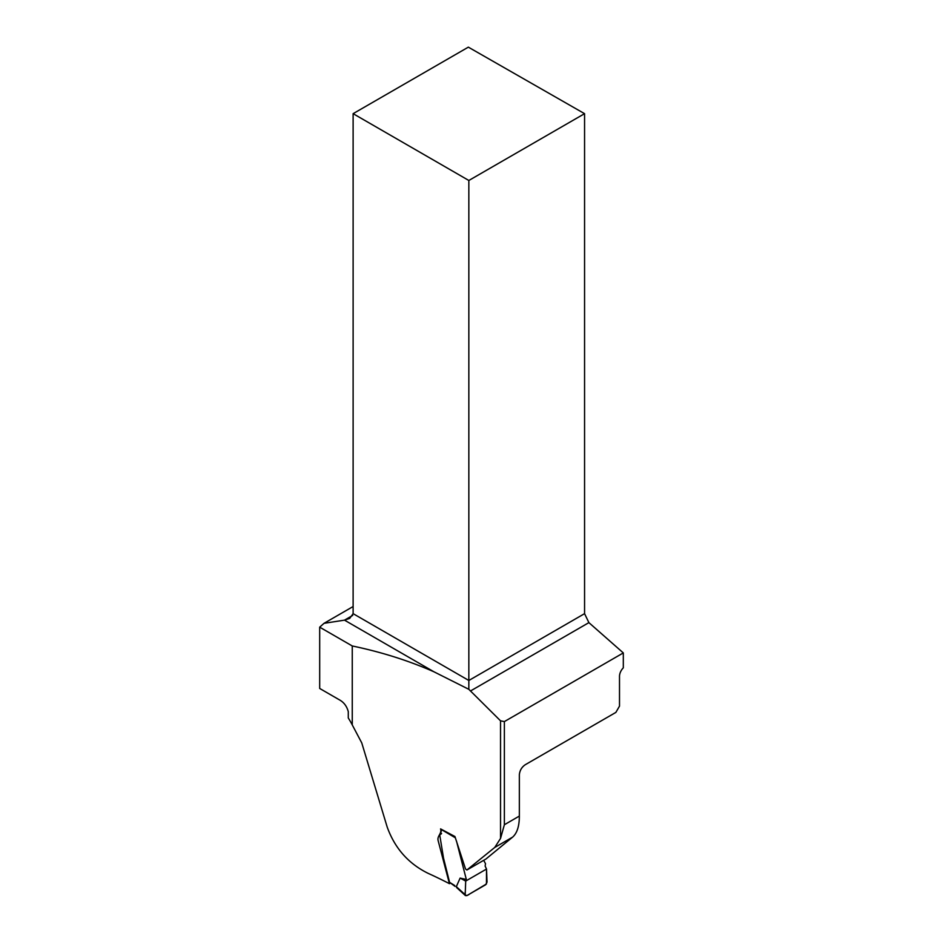 <?xml version="1.0" encoding="UTF-8"?>
<svg xmlns="http://www.w3.org/2000/svg" width="943" height="943" viewBox="0 0 943 943"><rect width="100%" height="100%" fill="white"/><g stroke="black" fill="none" stroke-linecap="round" stroke-linejoin="round"><path stroke-width="1.41" d="M450.106 883.296L449.434 883.674A433.686 250.39 180 0 0 428.169 873.359C408.508 863.717 394.858 848.299 387.208 827.117L361.758 742.919L352.258 724.908L352.258 645.967C381.444 652.049 408.673 660.654 433.945 671.793L468.836 689.321L500.533 720.829L504.375 721.584L623.311 652.921L588.892 622.628L584.566 613.657L584.566 113.667L468.341 47.15L353.118 113.667L353.118 613.657L468.836 680.481L468.836 180.478L353.118 113.667M504.375 721.584L504.375 824.736L500.533 838.433L494.757 847.439L466.915 869.988L465.524 868.998L454.927 836.512L440.57 828.885C442.102 833.742 436.739 836.04 438.2 840.861L449.434 883.674M352.258 724.908A52.407 30.259 60 0 0 348.285 717.977L348.285 711.67C346.812 706.13 343.759 702.122 339.091 699.659L319.689 688.461L319.689 627.166L352.258 645.967M623.311 652.921L623.311 667.833A8.216 4.75 120 0 0 619.504 676.32L619.504 706.118L615.873 712.401L525.31 764.69C521.727 767.119 519.734 770.514 519.345 774.851L519.345 816.084C519.345 826.151 517.094 833.164 512.615 837.125L485.893 859.049L466.915 869.988M433.945 671.793L344.501 620.152L324.05 623.311L319.689 627.166M324.05 623.311L353.118 606.526M468.836 180.478L584.566 113.667M352.717 615.402L344.501 620.152L349.712 618.408L353.118 613.657M584.566 613.657L468.836 680.481L468.836 689.321M460.125 878.098L465.701 881.068L466.325 879.454L460.125 878.098L456.318 886.644L465.194 894.718L465.701 881.068L486.517 869.045L487.024 882.129L485.669 884.734L466.702 895.685L465.194 894.718L465.5 895.65L456.577 887.528M483.688 860.322L485.492 863.67L485.138 866.11L486.517 869.045M456.542 841.25L466.325 879.454M455.068 886.408L449.575 882.33L443.516 858.095L439.709 834.814M440.298 834.307L441.713 829.486M465.701 881.068L465.323 891.312C464.616 895.838 466.066 896.722 469.697 893.964L486.458 883.956L486.517 869.045L465.701 881.068M500.533 838.433L500.533 720.829M588.892 622.628L470.404 691.03M504.375 824.736L519.345 816.084M512.615 837.125L494.757 847.439M449.575 882.33L454.774 885.548M455.115 837.667L441.689 829.722M441.572 833.459L440.346 834.237M439.839 834.791L441.194 833.942"/></g></svg>
